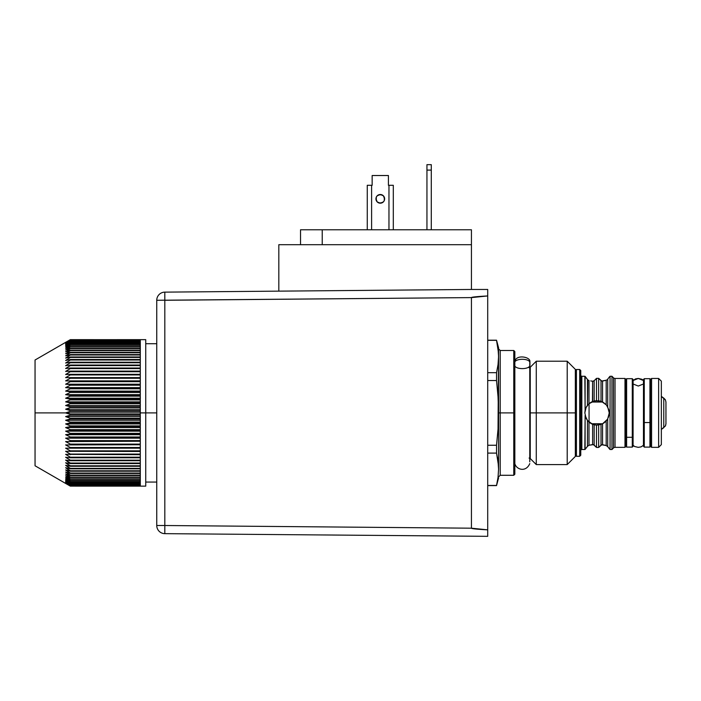 <?xml version="1.0" encoding="UTF-8"?>
<svg xmlns="http://www.w3.org/2000/svg" width="701" height="701" viewBox="0 0 701 701"><rect width="100%" height="100%" fill="white"/><g stroke="black" fill="none" stroke-linecap="round" stroke-linejoin="round"><path stroke-width="1.05" d="M607.39 419.373L602.553 423.79L596.498 425.095L596.498 447.431L598.672 447.466L601.747 444.758L606.181 445.547L606.181 420.986L602.553 423.79L605.173 422.002M609.248 448.701L610.063 449.516L610.063 376.271L610.063 449.516L611.964 449.516L611.964 376.271L611.964 449.516L613.498 447.983L613.498 377.804L611.964 376.271L610.063 376.271L609.248 377.085L610.063 376.271L611.964 376.271L613.498 377.804A2.173 2.173 0 0 0 615.031 378.444L615.031 447.352A2.173 2.173 0 0 0 613.498 447.983L611.964 449.516L610.063 449.516L607.714 446.651L608.827 448.132M606.216 404.836L602.553 402.006L606.181 404.801L606.181 380.249L601.747 381.037L598.672 378.33L596.498 378.365L594.15 380.739L594.15 401.033L596.498 400.7L596.498 378.365L596.498 400.7L601.756 401.629L597.042 400.692L601.773 401.638L606.181 404.801L606.181 380.249L607.04 379.819M602.553 381.072L601.747 381.037L602.553 381.072L602.553 402.006L602.553 381.072L606.181 380.249M607.741 407.009L607.39 406.422M606.619 405.318L608.827 409.699L609.248 412.907L607.714 418.821L607.714 446.651L606.181 445.547L606.181 420.986L607.714 418.821L607.714 446.651M608.284 417.656L609.003 415.351M605.664 421.538L606.207 420.959M588.744 421.844L588.148 421.257L588.989 422.072L588.989 445.258L592.617 444.557L592.617 424.271L588.989 422.072L588.989 445.258L587.456 446.327L587.456 420.451L588.752 421.853M590.549 423.229L589.892 422.791M592.529 424.236L587.456 420.451L585.107 415.456L585.107 449.429L587.456 446.327L587.456 420.451L586.062 418.225L584.836 412.889L586.062 407.561L587.456 405.336L587.78 379.828M595.342 424.981L594.466 424.832M601.782 424.149L602.553 423.79L602.553 444.723L604.499 445.117M604.157 422.817L603.272 423.395M608.827 377.655L607.714 379.136L607.714 406.966L609.248 412.915M605.182 403.794L605.927 404.521M603.272 402.4L604.157 402.979M594.474 400.963L595.359 400.806M591.889 401.831L590.54 402.558M589.883 403.005L587.456 405.336L587.456 379.46L585.107 376.358L585.107 410.339L584.836 376.271L587.456 379.46M584.836 412.915L586.062 407.561L588.551 404.126M576.424 456.298L575.337 455.212L576.424 456.298L579.683 456.298L576.424 456.298L576.424 369.488L579.683 369.488L580.77 370.575L580.77 455.212L579.683 456.298L580.77 455.212L580.77 370.575L579.683 369.488L579.683 456.298L579.683 369.488L576.424 369.488L576.424 456.298M575.337 370.575L576.424 369.488L575.337 370.575M580.77 375.184A1.087 1.087 0 0 0 581.848 376.271L581.848 449.516A1.087 1.087 0 0 0 580.77 450.603A1.087 1.087 0 0 1 581.848 449.516L584.836 449.516L581.848 449.516L581.848 376.271L584.836 376.271L581.848 376.271A1.087 1.087 0 0 1 580.77 375.184M615.031 378.444L624.985 378.444L626.072 379.53L626.072 446.265L624.985 447.352L615.031 447.352L624.985 447.352L626.072 446.265L626.072 379.53L624.985 378.444L624.985 447.352L624.985 378.444L615.031 378.444L615.031 447.352A2.173 2.173 0 0 0 613.498 447.983L613.498 377.804A2.173 2.173 0 0 0 615.031 378.444M651.571 447.352L650.484 446.265L651.571 447.352L658.625 447.352L651.571 447.352L651.571 378.444L658.625 378.444L661.341 381.151L661.341 444.636L658.625 447.352L661.341 444.636L661.341 381.151L658.625 378.444L658.625 447.352L658.625 378.444L651.571 378.444L651.571 447.352M650.484 379.53L651.571 378.444L650.484 379.53L650.484 446.265L650.484 379.53M588.989 445.258L593.432 444.618L596.498 447.431L598.672 447.466L598.672 424.99L598.672 447.466L601.02 445.17L601.02 424.438L597.042 425.104L594.15 424.753L594.15 445.056L596.498 447.431L596.498 425.095L594.15 424.753L594.15 445.056L592.617 444.557L592.617 424.271L591.451 423.746L602.632 423.746L591.451 423.746M588.139 380.126L588.989 380.529L588.989 403.723L594.15 401.033L592.617 401.515L592.617 381.239L594.15 380.739L594.15 401.033L597.042 400.692L594.466 400.963M607.714 379.136L607.714 406.966L606.181 404.801M604.507 445.117L606.181 445.547M601.773 401.638L601.02 401.358L601.02 380.625L601.747 381.037M601.02 401.358L601.02 380.625L598.672 378.33L598.672 400.797L601.02 401.358M593.423 401.235L592.441 401.585L592.617 381.239L594.15 380.739L596.498 378.365L598.672 378.33L598.672 400.797L594.667 400.919M592.608 401.524L588.989 403.723L588.989 380.529L588.463 380.328M609.248 412.907L607.714 418.821M602.553 423.79L602.553 444.723L601.02 445.17L601.02 424.438M593.44 424.561L590.706 423.325M590.706 380.915L592.617 381.239L590.706 380.915M588.016 445.757L584.836 449.516L585.116 415.474M594.667 424.867L595.359 424.99M588.63 421.739L592.441 424.201M587.377 420.355L587.771 420.837M585.107 410.322L584.836 412.898M593.432 381.169L592.617 381.239L593.432 381.169M591.451 402.041L602.632 402.041L591.451 402.041L592.441 401.585M592.617 444.557L593.432 444.618M663.777 398.124L661.341 396.354L663.777 398.124L663.777 427.671L663.777 398.124L662.156 397.16L665.389 399.78L663.777 398.124M663.777 427.671L661.341 429.433L665.38 426.015L665.95 423.79L665.95 402.006L665.38 399.772L665.95 402.006L665.932 424.158M589.059 403.662L589.059 422.133L589.059 403.662M665.661 425.402L665.38 426.015M567.205 412.898L575.337 412.898L575.337 369.357L575.337 412.898L567.205 412.898L567.205 361.217L567.205 412.898L536.274 412.898L567.205 412.898L567.205 464.579L567.205 412.898M575.337 456.439L575.337 412.898L575.337 456.439L567.205 464.579L536.274 464.579L536.274 412.898L536.274 464.579L530.245 458.542L530.245 412.898L536.274 412.898L530.245 412.898L530.245 367.254L530.245 458.542L530.245 412.898L529.763 412.898L530.245 412.898L530.245 367.254L536.274 361.217L536.274 412.898L536.274 361.217L567.205 361.217L575.337 369.357M513.763 412.898L514.841 412.898L514.841 351.587L514.841 412.898L513.763 412.898L513.763 350.5L513.763 412.898L500.199 412.898L513.763 412.898L513.763 475.287L513.763 412.898M514.841 351.587L513.763 350.5L500.199 350.5L500.199 475.287L500.199 350.5L500.199 412.898L498.569 412.898L500.199 412.898L500.199 475.287L498.569 476.917M496.536 445.249L487.712 445.249L496.536 445.249L496.536 453.1L496.536 445.249L498.034 429.065L496.536 445.249M498.437 465.236L496.536 453.1L487.712 453.1L496.536 453.1L498.034 461.197L498.569 469.284L498.034 477.372L496.536 485.46L487.712 485.46L496.536 485.6L498.034 477.372L498.569 469.284L498.569 412.898L498.034 429.065L498.569 347.784L496.536 340.195L487.712 340.195M498.437 352.463L496.536 340.335L487.712 340.335L496.536 340.335L498.034 348.423L498.569 356.511L498.034 364.599L496.536 372.687L487.712 372.687L496.536 372.687L496.536 380.538L496.536 372.687L498.034 364.599L498.569 356.511L498.569 347.784M496.536 453.1L498.034 461.197L498.569 469.284L498.569 412.898L498.034 396.705L496.536 380.538L487.712 380.538L496.536 380.538L498.034 396.705L498.569 412.898L498.569 356.511L498.034 348.423L496.536 340.335M498.034 461.197L497.395 457.148M514.841 474.209L514.841 412.898L514.841 474.209L513.763 475.287L500.199 475.287M496.536 380.538L496.667 381.695M384.297 197.191L384.63 198.847A4.337 4.337 0 0 1 380.284 203.194A4.337 4.337 0 0 1 375.946 198.847A4.337 4.337 0 0 0 383.351 201.923A4.337 4.337 0 0 0 384.63 198.847L384.297 200.512L384.63 198.847L384.297 197.191L384.297 200.512L384.63 198.847L383.359 195.781L380.284 194.51L381.949 194.843L378.628 194.843L381.949 194.843M300.527 229.779L471.44 229.779L471.44 244.702L278.823 244.702L278.823 291.143L278.823 244.702L471.44 244.702L471.44 229.779L300.527 229.779L300.527 244.702L300.527 229.779M164.788 294.516L164.796 297.163L164.814 292.133L471.44 289.46L471.44 244.702L471.44 289.46L164.814 292.133A8.14 8.14 0 0 0 156.752 300.273L156.752 525.513A8.14 8.14 0 0 0 164.814 533.654L487.712 536.326L487.712 289.46L471.44 289.46L487.712 289.46L487.712 529.851L471.44 528.195L471.44 297.601L487.712 295.945C476.882 296.541 471.449 297.093 471.44 297.601L164.814 300.273L164.814 525.513L471.44 528.195L471.44 297.601L156.752 300.273L156.752 525.513L164.814 525.513L164.814 533.654A8.14 8.14 0 0 1 156.752 525.513L164.814 525.513L164.814 300.177L156.752 300.273A8.14 8.14 0 0 1 164.814 292.133L164.814 300.273M164.814 525.513L471.44 528.195C471.449 528.703 476.882 529.255 487.712 529.851L487.712 536.326L164.814 533.654L164.796 528.633L164.788 531.27M322.232 244.702L322.232 229.779L322.232 244.702M164.805 527.099L164.796 528.633L164.805 527.099M164.805 298.687L164.796 297.163L164.805 298.687M164.814 300.177L164.805 299.476M426.944 229.779L426.944 164.674L431.29 164.674L431.29 170.098L431.29 164.674L426.944 164.674L426.944 170.098L431.29 170.098L431.29 229.779L431.29 170.098L426.944 170.098L426.944 229.779M376.279 200.512L376.279 197.191L375.946 198.847L376.279 200.512L376.279 197.191L375.946 198.847L377.217 201.923L380.284 203.194L378.628 202.861L381.949 202.861L378.628 202.861M367.263 185.292L367.263 229.779L367.263 185.292L372.152 185.292L372.152 175.522L388.424 175.522L388.424 185.292L388.967 185.292L388.967 229.779L388.967 185.292L388.424 185.292L388.424 175.522L372.152 175.522L372.152 185.292L367.263 185.292M371.609 229.779L371.609 185.292L371.609 229.779M378.628 194.843L380.284 194.51L377.217 195.781L376.279 197.191M381.949 202.861L380.284 203.194L383.359 201.923L384.297 200.512M393.305 185.292L388.967 185.292L393.305 185.292L393.305 229.779L393.305 185.292M375.946 198.847A4.337 4.337 0 0 1 380.284 194.51A4.337 4.337 0 0 1 384.63 198.847A4.337 4.337 0 0 0 377.217 195.781M140.305 486.126L70.319 486.126L65.622 483.427L70.319 486.126L145.738 486.143L145.738 412.898L156.752 412.898L140.305 412.898L140.305 414.449L70.319 414.449L65.622 412.898L35.05 412.898L35.05 465.779L35.05 412.898L65.622 412.898L70.319 411.338L140.305 411.338L140.305 412.898L145.738 412.898L145.738 339.652L70.319 339.845L140.305 339.906L70.319 340.23L140.305 340.327L140.305 340.809L70.319 340.809L140.305 340.94L140.305 341.589L70.319 341.589L140.305 341.755L140.305 342.561L70.319 342.561L140.305 342.771L140.305 343.727L70.319 343.727L140.305 343.972L140.305 345.085L70.319 345.085L140.305 345.365L140.305 346.627L70.319 346.627L140.305 346.942L140.305 348.353L70.319 348.353L140.305 348.695L140.305 350.255L70.319 350.255L140.305 350.631L140.305 352.331L70.319 352.331L140.305 352.734L140.305 354.566L70.319 354.566L140.305 355.004L140.305 356.967L70.319 356.967L70.319 357.431L140.305 357.431L140.305 359.517L70.319 359.517L70.319 360.016L140.305 360.016L140.305 362.215L70.319 362.215L70.319 362.741L140.305 362.741L140.305 365.055L70.319 365.055L70.319 365.598L140.305 365.598L140.305 368.016L70.319 368.016L70.319 368.595L140.305 368.595L140.305 371.109L70.319 371.109L70.319 371.705L140.305 371.705L140.305 374.316L70.319 374.316L70.319 374.93L140.305 374.93L140.305 377.629L70.319 377.629L70.319 378.26L140.305 378.26L140.305 381.037L70.319 381.037L70.319 381.686L140.305 381.686L140.305 384.534L70.319 384.534L70.319 385.2L140.305 385.2L140.305 388.109L70.319 388.109L70.319 388.783L140.305 388.783L140.305 391.745L70.319 391.745L70.319 392.437L140.305 392.437L140.305 395.443L70.319 395.443L70.319 396.144L140.305 396.144L140.305 399.193L70.319 399.193L70.319 399.903L140.305 399.903L140.305 402.979L70.319 402.979L70.319 403.688L140.305 403.688L140.305 406.79L70.319 406.79L70.319 407.509L140.305 407.509L140.305 410.62L70.319 410.62L70.319 411.338L70.319 410.62L65.622 409.2L70.319 407.509L70.319 406.79L65.622 405.52L70.319 403.688L70.319 402.979L65.622 401.866L70.319 399.903L70.319 399.193L65.622 398.229L70.319 396.144L70.319 395.443L65.622 394.637L70.319 392.437L70.319 391.745L65.622 391.097L70.319 388.783L70.319 388.109L65.622 387.618L70.319 385.2L70.319 384.534L65.622 384.209L70.319 381.686L70.319 381.037L65.622 380.871L70.319 378.26L70.319 377.629L65.622 377.629L70.319 374.93L70.319 374.316L65.622 374.483L70.319 371.705L70.319 371.109L65.622 371.434L70.319 368.595L70.319 368.016L65.622 368.507L70.319 365.598L70.319 365.055L65.622 365.703L70.319 362.741L70.319 362.215L65.622 363.022L70.319 360.016L70.319 359.517L65.622 360.48L70.319 357.431L70.319 356.967L65.622 358.08L70.319 355.004L65.622 355.836L70.319 352.734L65.622 353.742L70.319 350.631L65.622 351.814L70.319 348.695L65.622 350.053L70.319 346.942L65.622 348.458L70.319 345.365L65.622 347.048L70.319 343.972L65.622 345.812L70.319 342.771L65.622 344.761L70.319 341.589L65.622 343.902L70.319 340.809L65.622 343.227L70.319 340.23L65.622 342.745L70.319 339.845L65.622 342.456L70.319 339.687L140.305 339.687L70.319 339.661L65.622 342.36L70.319 339.661L65.622 342.456L70.319 339.845L140.305 339.845L70.319 339.687L140.305 339.661M70.319 415.176L70.319 414.449L70.319 415.176L140.305 415.176L140.305 418.287L70.319 418.287L65.622 416.587L70.319 415.176L65.622 416.587L70.319 418.287L70.319 419.005L70.319 418.287L140.305 418.287L140.305 415.176L70.319 415.176M65.622 420.267L70.319 419.005L140.305 419.005L140.305 422.098L70.319 422.098L65.622 420.267L70.319 422.098L70.319 422.817L70.319 422.098L140.305 422.098L140.305 419.005L70.319 419.005L65.622 420.267L140.305 420.267L65.622 420.267M65.622 423.93L70.319 422.817L140.305 422.817L140.305 425.893L70.319 425.893L65.622 423.93L70.319 425.893L70.319 426.602L70.319 425.893L140.305 425.893L140.305 422.817L70.319 422.817L65.622 423.93L140.305 423.93L65.622 423.93M65.622 427.557L70.319 426.602L140.305 426.602L140.305 429.643L70.319 429.643L65.622 427.557L70.319 429.643L70.319 430.344L70.319 429.643L140.305 429.643L140.305 426.602L70.319 426.602L65.622 427.557L140.305 427.557L65.622 427.557M65.622 431.15L70.319 430.344L140.305 430.344L140.305 433.349L70.319 433.349L65.622 431.15L70.319 433.349L70.319 434.042L70.319 433.349L140.305 433.349L140.305 430.344L70.319 430.344L65.622 431.15L140.305 431.15L65.622 431.15M65.622 434.69L70.319 434.042L140.305 434.042L140.305 437.003L70.319 437.003L65.622 434.69L70.319 437.003L70.319 437.687L70.319 437.003L140.305 437.003L140.305 434.042L70.319 434.042L65.622 434.69L140.305 434.69L65.622 434.69M65.622 438.169L70.319 437.687L140.305 437.687L140.305 440.596L70.319 440.596L65.622 438.169L70.319 440.596L70.319 441.262L70.319 440.596L140.305 440.596L140.305 437.687L70.319 437.687L65.622 438.169L140.305 438.169L65.622 438.169M65.622 441.586L140.305 441.262L140.305 444.101L70.319 444.101L65.622 441.586L70.319 444.101L70.319 444.758L70.319 444.101L140.305 444.101L140.305 441.262L65.622 441.586M65.622 444.916L140.305 444.758L140.305 447.527L70.319 447.527L65.622 444.916L70.319 447.527L70.319 448.167L70.319 447.527L140.305 447.527L140.305 444.758L65.622 444.916M65.622 448.167L140.305 448.167L140.305 450.857L70.319 450.857L65.622 448.167L70.319 450.857L70.319 451.47L70.319 450.857L140.305 450.857L140.305 448.167L65.622 448.167M65.622 451.313L140.305 451.47L140.305 454.082L70.319 454.082L65.622 451.313L70.319 454.082L70.319 454.677L70.319 454.082L140.305 454.082L140.305 451.47L65.622 451.313M65.622 454.353L140.305 454.677L140.305 457.201L70.319 457.201L65.622 454.353L70.319 457.201L70.319 457.771L70.319 457.201L140.305 457.201L140.305 454.677L65.622 454.353M65.622 457.28L70.319 457.771L140.305 457.771L140.305 460.189L70.319 460.189L65.622 457.28L70.319 460.189L70.319 460.741L70.319 460.189L140.305 460.189L140.305 457.771L70.319 457.771L65.622 457.28M65.622 460.093L70.319 460.741L140.305 460.741L140.305 463.054L70.319 463.054L65.622 460.093L70.319 463.58L70.319 463.054L140.305 463.054L140.305 460.741L70.319 460.741L65.622 460.093M65.622 462.774L70.319 463.58L140.305 463.58L140.305 465.779L70.319 465.779L65.622 462.774L70.319 466.279L70.319 465.779L140.305 465.779L140.305 463.58L70.319 463.58L65.622 462.774M65.622 465.315L70.319 466.279L140.305 466.279L140.305 468.356L70.319 468.356L65.622 465.315L70.319 468.829L70.319 468.356L140.305 468.356L140.305 466.279L70.319 466.279L65.622 465.315M65.622 467.707L70.319 468.829L140.305 468.829L140.305 470.783L70.319 470.783L65.622 467.707L70.319 471.221L140.305 470.783L140.305 468.829L70.319 468.829L65.622 467.707M65.622 469.959L70.319 471.221L140.305 471.221L140.305 473.052L70.319 473.052L65.622 469.959L70.319 473.464L140.305 473.052L140.305 471.221L70.319 471.221L65.622 469.959M65.622 472.053L70.319 473.464L140.305 473.464L140.305 475.155L70.319 475.155L65.622 472.053L70.319 475.541L140.305 475.155L140.305 473.464L70.319 473.464L65.622 472.053M65.622 473.981L70.319 475.541L140.305 475.541L140.305 477.092L70.319 477.092L65.622 473.981L70.319 477.434L140.305 477.092L140.305 475.541L70.319 475.541L65.622 473.981M65.622 475.742L70.319 477.434L140.305 477.434L140.305 478.853L70.319 478.853L65.622 475.742L70.319 479.16L140.305 478.853L140.305 477.434L70.319 477.434L65.622 475.742M65.622 477.328L70.319 479.16L140.305 479.16L140.305 480.43L70.319 480.43L65.622 477.328L70.319 480.702L140.305 480.43L140.305 479.16L70.319 479.16L65.622 477.328M65.622 478.748L70.319 480.702L140.305 480.702L140.305 481.824L70.319 481.824L65.622 478.748L70.319 482.06L140.305 481.824L140.305 480.702L70.319 480.702L65.622 478.748M65.622 479.975L70.319 482.06L140.305 482.06L140.305 483.024L70.319 483.024L65.622 479.975L70.319 483.226L140.305 483.024L140.305 482.06L70.319 482.06L65.622 479.975M65.622 481.026L70.319 483.226L140.305 483.226L140.305 484.032L70.319 484.032L65.622 481.026L70.319 484.198L140.305 484.032L140.305 483.226L70.319 483.226L65.622 481.026M65.622 481.885L70.319 484.198L140.305 484.198L140.305 484.847L70.319 484.847L65.622 481.885L70.319 484.978L140.305 484.847L140.305 484.198L70.319 484.198L65.622 481.885M65.622 482.56L70.319 484.978L140.305 484.978L140.305 485.469L70.319 485.469L65.622 482.56L70.319 485.565L140.305 485.469L140.305 484.978L70.319 484.978L65.622 482.56M65.622 483.042L70.319 485.565L140.305 485.889L70.319 485.889L65.622 483.042L70.319 485.942L140.305 485.565L70.319 485.565L65.622 483.042M65.622 483.331L70.319 485.942L140.305 486.108L70.319 486.108L65.622 483.331L70.319 486.108L140.305 485.942L70.319 485.942L65.622 483.331M65.841 351.665L70.319 350.255L140.305 350.255L140.305 348.695L70.319 348.695L65.955 351.587M35.05 360.007L35.05 412.898L35.05 360.007L65.622 342.36M145.738 486.143L145.738 339.652M140.305 416.587L65.622 416.587L140.305 416.587M70.319 414.449L140.305 414.449L140.305 412.898L65.622 412.898L70.319 414.449M140.305 411.338L70.319 411.338L65.622 412.898L140.305 412.898L140.305 411.338M70.319 410.62L140.305 410.62L140.305 407.509L70.319 407.509L65.622 409.2L70.319 410.62M140.305 409.2L65.622 409.2L140.305 409.2M70.319 406.79L140.305 406.79L140.305 403.688L70.319 403.688L65.622 405.52L70.319 406.79M140.305 405.52L65.622 405.52L140.305 405.52M70.319 402.979L140.305 402.979L140.305 399.903L70.319 399.903L65.622 401.866L70.319 402.979M140.305 401.866L65.622 401.866L140.305 401.866M70.319 399.193L140.305 399.193L140.305 396.144L70.319 396.144L65.622 398.229L70.319 399.193M140.305 398.229L65.622 398.229L140.305 398.229M70.319 395.443L140.305 395.443L140.305 392.437L70.319 392.437L65.622 394.637L70.319 395.443M140.305 394.637L65.622 394.637L140.305 394.637M70.319 391.745L140.305 391.745L140.305 388.783L70.319 388.783L65.622 391.097L70.319 391.745M140.305 391.097L65.622 391.097L140.305 391.097M70.319 388.109L140.305 388.109L140.305 385.2L70.319 385.2L65.622 387.618L70.319 388.109M140.305 387.618L65.622 387.618L140.305 387.618M70.319 384.534L140.305 384.534L140.305 381.686L70.319 381.686L65.622 384.209L70.319 384.534M140.305 384.209L65.622 384.209L140.305 384.209M70.319 381.037L140.305 381.037L140.305 378.26L70.319 378.26L65.622 380.871L70.319 381.037M140.305 380.871L65.622 380.871L140.305 380.871M70.319 377.629L140.305 377.629L140.305 374.93L70.319 374.93L65.622 377.629L70.319 377.629M70.319 374.316L140.305 374.316L140.305 371.705L70.319 371.705L65.622 374.483L70.319 374.316M70.319 371.109L140.305 371.109L140.305 368.595L70.319 368.595L65.622 371.434L70.319 371.109M70.319 368.016L140.305 368.016L140.305 365.598L70.319 365.598L65.622 368.507L70.319 368.016M70.319 365.055L140.305 365.055L140.305 362.741L70.319 362.741L65.622 365.703L70.319 365.055M70.319 362.215L140.305 362.215L140.305 360.016L70.319 360.016L65.622 363.022L70.319 362.215M70.319 359.517L140.305 359.517L140.305 357.431L70.319 357.431L65.622 360.48L70.319 359.517M70.319 356.967L140.305 356.967L140.305 355.004L70.319 355.004L65.622 358.08L70.319 356.967M70.319 354.566L140.305 354.566L140.305 352.734L70.319 352.734L65.622 355.836L70.319 354.566M70.319 352.331L140.305 352.331L140.305 350.631L70.319 350.631L65.622 353.742L70.319 352.331M70.319 348.353L140.305 348.353L140.305 346.942L70.319 346.942L65.622 350.053L70.319 348.353M70.319 346.627L140.305 346.627L140.305 345.365L70.319 345.365L65.622 348.458L70.319 346.627M70.319 345.085L140.305 345.085L140.305 343.972L70.319 343.972L65.622 347.048L70.319 345.085M70.319 343.727L140.305 343.727L140.305 342.771L70.319 342.771L65.622 345.812L70.319 343.727M70.319 342.561L140.305 342.561L140.305 341.755L70.319 341.755L65.622 344.761L70.319 342.561M70.319 341.589L140.305 341.589L140.305 340.94L70.319 340.94L65.622 343.902L70.319 341.589M70.319 340.809L140.305 340.809L140.305 340.327L70.319 340.327L65.622 343.227L70.319 340.809M70.319 340.23L140.305 339.906L70.319 339.906L65.622 342.745L70.319 340.23M66.218 474.384L65.71 474.042M626.615 447.107L626.615 378.689L626.615 437.293L632.284 437.293L626.615 437.293L626.615 447.107L632.284 447.107L632.284 437.293A0.815 0.578 0 0 0 633.082 436.592A0.815 0.578 180 0 1 632.284 437.293L632.284 446.791M633.082 436.592L633.082 379.977L633.082 436.592M632.284 378.996L632.284 437.293L632.284 378.689L633.099 379.504L633.082 446.116M644.272 447.045L644.272 422.545L643.457 422.317L643.483 446.055M643.483 422.265L643.483 379.732L643.457 422.317L644.272 422.545L644.272 447.107L643.483 446.116M644.272 447.107L649.941 447.107L649.941 422.545L644.272 422.545L649.941 422.545L649.941 378.689L644.272 378.689L644.272 422.545L644.272 378.75M649.941 378.882L649.941 446.914M633.099 380.512L638.278 378.461L643.457 380.512L638.278 378.461L633.099 380.512L635.544 378.89L638.287 378.444L641.923 379.276L643.457 380.494M643.457 383.999L638.278 386.049L633.099 383.999L638.278 386.049L643.457 383.999M529.763 362.163L529.763 363.95C532.418 357.738 512.194 357.738 514.841 363.95C512.194 370.163 532.418 370.163 529.763 363.95L529.763 362.163C531.744 356.897 515.104 353.707 514.841 362.163M529.763 461.845L529.763 363.95C532.418 370.163 512.194 370.163 514.841 363.95C512.194 357.738 532.418 357.738 529.763 363.95L529.763 461.845M530.245 458.542L529.089 458.068M498.569 478.003L496.536 485.6L487.712 485.6M500.199 350.5L498.569 348.87M530.245 367.254L529.089 367.727M156.752 482.069L145.738 482.069M65.622 483.427L35.05 465.779M156.752 343.718L145.738 343.718M632.284 447.107L633.099 446.292M626.615 378.689L632.284 378.689M643.483 379.679L643.457 446.292M644.272 378.689L643.457 379.504M633.099 445.293L634.607 446.502L638.234 447.352L641.082 446.879L643.457 445.293M514.841 463.624C516.33 469.714 525.978 472.597 529.763 463.624"/></g></svg>
